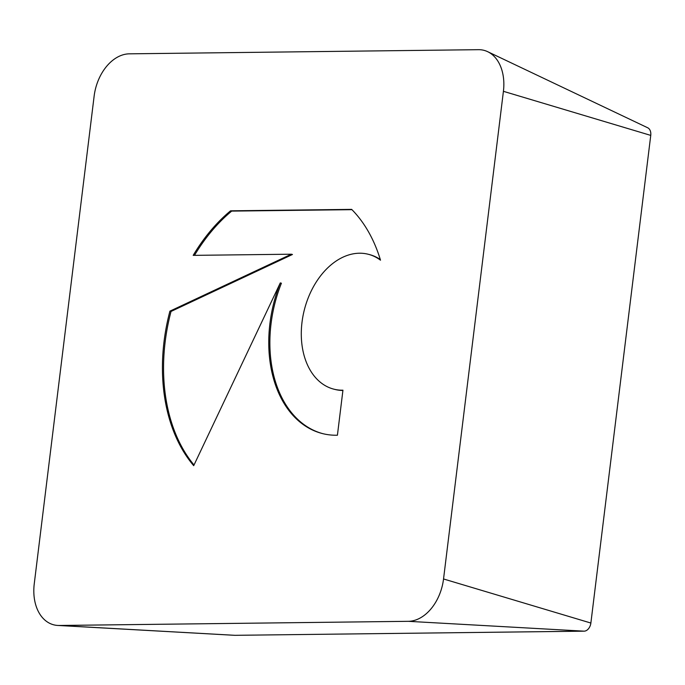 <?xml version="1.0" encoding="UTF-8"?>
<svg xmlns="http://www.w3.org/2000/svg" width="685" height="685" viewBox="0 0 685 685"><rect width="100%" height="100%" fill="white"/><g stroke="black" fill="none" stroke-linecap="round" stroke-linejoin="round"><path stroke-width="1.03" d="M380.509 260.197A69.605 48.181 -75.7 0 0 368.247 254.263A69.605 48.181 -75.7 0 0 307.222 300.484A69.605 48.181 -75.7 0 0 321.582 383.223A69.605 48.181 -75.7 0 0 333.843 389.157A69.605 48.181 -75.7 0 0 342.945 390.193L337.414 435.232A114.558 79.289 104.3 0 1 322.31 433.536A114.558 79.289 104.3 0 1 280.293 282.914L193.701 465.672A157.704 109.155 104.3 0 1 169.914 311.153L291.339 254.203L193.187 255.368A157.704 109.155 104.3 0 1 230.571 210.817L351.662 209.379A157.704 109.155 104.3 0 1 380.509 260.197M368.247 254.263L369.369 254.546A69.605 48.181 104.3 0 1 380.303 259.538M342.911 390.484A69.605 48.181 104.3 0 1 334.956 389.448L333.843 389.157M351.953 209.67L231.693 211.1A157.704 109.155 -75.7 0 0 194.489 255.351M230.571 210.817L231.693 211.1M291.339 254.203L292.461 254.486L171.036 311.444A157.704 109.155 -75.7 0 0 194.018 465.004M169.914 311.153L171.036 311.444M280.293 282.914L281.407 283.205A114.558 79.289 -75.7 0 0 322.875 433.673M129.354 53.832A42.684 29.541 -75.7 0 0 94.128 96.183L34.25 583.834A42.684 29.541 -75.7 0 0 57.72 625.439A42.684 29.541 -75.7 0 0 59.158 625.473L408.32 621.321A42.684 29.541 -75.7 0 0 443.537 578.971L503.415 91.319A42.684 29.541 -75.7 0 0 487.66 51.683A42.684 29.541 -75.7 0 0 478.507 49.68L129.354 53.832M234.407 635.286A8.186 5.668 -75.7 0 0 234.681 635.312A8.186 5.668 -75.7 0 0 234.955 635.32L584.117 631.168A8.186 5.668 -75.7 0 0 590.872 623.042L650.75 135.39A8.186 5.668 -75.7 0 0 647.727 127.787L487.66 51.683M59.158 625.473L234.955 635.32M408.32 621.321L584.117 631.168M443.537 578.971L590.872 623.042M503.415 91.319L650.75 135.39M234.681 635.312L57.72 625.439"/></g></svg>
